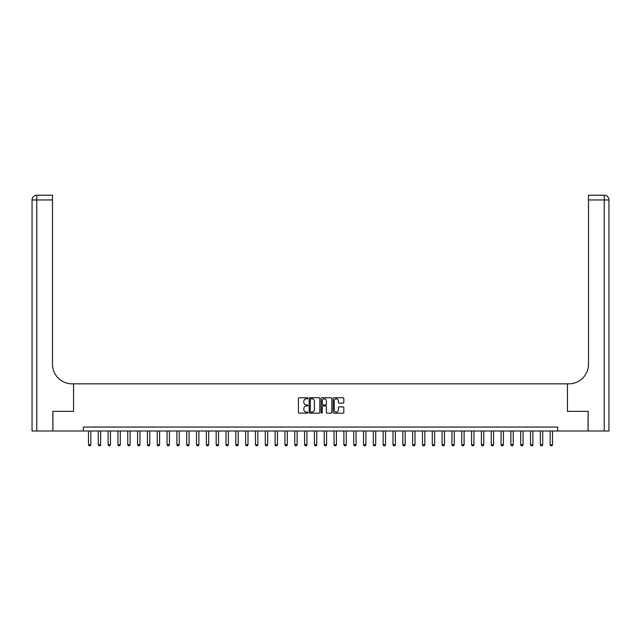 <?xml version="1.0" encoding="UTF-8"?>
<svg xmlns="http://www.w3.org/2000/svg" width="641" height="641" viewBox="0 0 641 641"><rect width="100%" height="100%" fill="white"/><g stroke="black" fill="none" stroke-linecap="round" stroke-linejoin="round"><path stroke-width="0.96" d="M307.928 398.277A0.537 0.537 0 0 0 307.384 397.74L299.195 397.74A0.769 0.769 0 0 0 298.418 398.51L298.418 412.395A0.769 0.769 0 0 0 299.195 413.165L307.384 413.165A0.537 0.537 0 0 0 307.928 412.628A0.537 0.537 0 0 0 307.384 412.083L306.326 412.083A2.468 2.468 0 0 1 303.858 409.615L303.858 408.461A2.468 2.468 0 0 1 306.326 405.993L307.384 405.993A0.537 0.537 0 0 0 307.928 405.449A0.537 0.537 0 0 0 307.384 404.912L306.326 404.912A2.468 2.468 0 0 1 303.858 402.444L303.858 401.29A2.468 2.468 0 0 1 306.326 398.814L307.384 398.814A0.537 0.537 0 0 0 307.928 398.277M343.047 403.173A0.769 0.769 0 0 0 343.816 402.404L343.816 398.51A0.769 0.769 0 0 0 343.047 397.74L333.945 397.74A0.769 0.769 0 0 0 333.168 398.51L333.168 412.395A0.769 0.769 0 0 0 333.945 413.165L343.047 413.165A0.769 0.769 0 0 0 343.816 412.395L343.816 407.692A0.769 0.769 0 0 0 343.047 406.915L339.145 406.915A0.769 0.769 0 0 0 338.376 407.692L338.376 410.024A2.067 2.067 0 0 1 336.317 412.083A2.067 2.067 0 0 1 334.249 410.024L334.249 400.881A2.067 2.067 0 0 1 336.317 398.814A2.067 2.067 0 0 1 338.376 400.881L338.376 402.404A0.769 0.769 0 0 0 339.145 403.173L343.047 403.173M83.37 430.992L52.915 430.992L52.915 411.346L73.547 411.346L73.547 383.839L567.453 383.839L567.453 411.346L567.453 383.839L568.871 383.839A19.647 19.647 0 0 0 588.518 364.192L588.518 195.233L604.239 195.233A4.711 4.711 0 0 1 608.95 199.952L608.95 430.992L588.126 430.992L588.126 411.346L567.453 411.346L588.085 411.346L588.085 430.992L557.63 430.992L557.63 427.066L83.37 427.066L83.37 430.992L557.63 430.992M319.827 398.51A0.769 0.769 0 0 0 319.05 397.74L309.948 397.74A0.769 0.769 0 0 0 309.178 398.51L309.178 412.395A0.769 0.769 0 0 0 309.948 413.165L319.05 413.165A0.769 0.769 0 0 0 319.827 412.395L319.827 398.51M321.95 397.74L331.052 397.74A0.769 0.769 0 0 1 331.822 398.51L331.822 412.395A0.769 0.769 0 0 1 331.052 413.165L327.15 413.165A0.769 0.769 0 0 1 326.381 412.395L326.381 406.763A0.769 0.769 0 0 0 325.612 405.993L323.024 405.993A0.769 0.769 0 0 0 322.255 406.763L322.255 412.628A0.537 0.537 0 0 1 321.718 413.165A0.537 0.537 0 0 1 321.173 412.628L321.173 398.51A0.769 0.769 0 0 1 321.95 397.74M310.797 398.814A0.537 0.537 0 0 0 310.26 399.359L310.26 411.546A0.537 0.537 0 0 0 310.797 412.083L311.919 412.083A2.468 2.468 0 0 0 314.386 409.615L314.386 401.29A2.468 2.468 0 0 0 311.919 398.814L310.797 398.814M326.381 400.921A2.067 2.067 0 0 0 324.322 398.854A2.067 2.067 0 0 0 322.255 400.921L322.255 404.142A0.769 0.769 0 0 0 323.024 404.912L325.612 404.912A0.769 0.769 0 0 0 326.381 404.142L326.381 400.921M88.474 430.992L88.474 444.742L90.83 444.742L90.83 430.992M90.83 444.742L90.245 445.767L89.067 445.767L88.474 444.742M98.297 430.992L98.297 444.742L100.653 444.742L100.653 430.992M100.653 444.742L100.068 445.767L98.89 445.767L98.297 444.742M108.121 430.992L108.121 444.742L110.476 444.742L110.476 430.992M110.476 444.742L109.891 445.767L108.714 445.767L108.121 444.742M117.944 430.992L117.944 444.742L120.3 444.742L120.3 430.992M120.3 444.742L119.715 445.767L118.537 445.767L117.944 444.742M127.767 430.992L127.767 444.742L130.123 444.742L130.123 430.992M130.123 444.742L129.538 445.767L128.36 445.767L127.767 444.742M52.874 411.346L73.547 411.346L73.547 383.839L72.129 383.839A19.647 19.647 0 0 1 52.482 364.192L52.482 199.952L36.761 199.952L36.761 430.992L52.874 430.992L52.874 411.346M36.761 430.992L32.05 430.992L32.05 199.952A4.711 4.711 0 0 1 36.761 195.233L52.482 195.233L52.482 199.952M52.482 195.233L36.761 195.233A4.711 4.711 0 0 0 32.05 199.952L36.761 199.952L36.761 195.233M72.129 383.839A19.647 19.647 0 0 1 52.482 364.192M588.518 195.233L604.239 195.233L603.053 195.233L604.239 195.233L604.239 199.952L588.518 199.952M568.871 383.839A19.647 19.647 0 0 0 588.518 364.192M604.239 430.992L604.239 199.952L608.95 199.952A4.711 4.711 0 0 0 604.239 195.233M137.591 430.992L137.591 444.742L139.946 444.742L139.946 430.992M139.946 444.742L139.361 445.767L138.184 445.767L137.591 444.742M147.414 430.992L147.414 444.742L149.77 444.742L149.77 430.992M149.77 444.742L149.185 445.767L148.007 445.767L147.414 444.742M157.237 430.992L157.237 444.742L159.593 444.742L159.593 430.992M159.593 444.742L159.008 445.767L157.83 445.767L157.237 444.742M167.061 430.992L167.061 444.742L169.416 444.742L169.416 430.992M169.416 444.742L168.831 445.767L167.654 445.767L167.061 444.742M176.884 430.992L176.884 444.742L179.24 444.742L179.24 430.992M179.24 444.742L178.655 445.767L177.477 445.767L176.884 444.742M186.707 430.992L186.707 444.742L189.063 444.742L189.063 430.992M189.063 444.742L188.478 445.767L187.3 445.767L186.707 444.742M196.531 430.992L196.531 444.742L198.886 444.742L198.886 430.992M198.886 444.742L198.301 445.767L197.124 445.767L196.531 444.742M206.354 430.992L206.354 444.742L208.71 444.742L208.71 430.992M208.71 444.742L208.125 445.767L206.947 445.767L206.354 444.742M216.177 430.992L216.177 444.742L218.533 444.742L218.533 430.992M218.533 444.742L217.948 445.767L216.77 445.767L216.177 444.742M226.001 430.992L226.001 444.742L228.356 444.742L228.356 430.992M228.356 444.742L227.771 445.767L226.594 445.767L226.001 444.742M235.824 430.992L235.824 444.742L238.18 444.742L238.18 430.992M238.18 444.742L237.595 445.767L236.417 445.767L235.824 444.742M245.647 430.992L245.647 444.742L248.003 444.742L248.003 430.992M248.003 444.742L247.418 445.767L246.24 445.767L245.647 444.742M255.471 430.992L255.471 444.742L257.826 444.742L257.826 430.992M257.826 444.742L257.241 445.767L256.055 445.767L255.471 444.742M265.294 430.992L265.294 444.742L267.65 444.742L267.65 430.992M267.65 444.742L267.065 445.767L265.879 445.767L265.294 444.742M275.117 430.992L275.117 444.742L277.473 444.742L277.473 430.992M277.473 444.742L276.888 445.767L275.702 445.767L275.117 444.742M284.941 430.992L284.941 444.742L287.296 444.742L287.296 430.992M287.296 444.742L286.711 445.767L285.525 445.767L284.941 444.742M294.764 430.992L294.764 444.742L297.12 444.742L297.12 430.992M297.12 444.742L296.535 445.767L295.349 445.767L294.764 444.742M304.587 430.992L304.587 444.742L306.943 444.742L306.943 430.992M306.943 444.742L306.358 445.767L305.172 445.767L304.587 444.742M314.411 430.992L314.411 444.742L316.766 444.742L316.766 430.992M316.766 444.742L316.181 445.767L314.995 445.767L314.411 444.742M324.234 430.992L324.234 444.742L326.59 444.742L326.59 430.992M326.59 444.742L326.005 445.767L324.819 445.767L324.234 444.742M334.057 430.992L334.057 444.742L336.413 444.742L336.413 430.992M336.413 444.742L335.828 445.767L334.642 445.767L334.057 444.742M343.88 430.992L343.88 444.742L346.236 444.742L346.236 430.992M346.236 444.742L345.651 445.767L344.465 445.767L343.88 444.742M353.704 430.992L353.704 444.742L356.059 444.742L356.059 430.992M356.059 444.742L355.475 445.767L354.289 445.767L353.704 444.742M363.527 430.992L363.527 444.742L365.883 444.742L365.883 430.992M365.883 444.742L365.298 445.767L364.112 445.767L363.527 444.742M373.35 430.992L373.35 444.742L375.706 444.742L375.706 430.992M375.706 444.742L375.121 445.767L373.935 445.767L373.35 444.742M383.174 430.992L383.174 444.742L385.529 444.742L385.529 430.992M385.529 444.742L384.945 445.767L383.759 445.767L383.174 444.742M392.997 430.992L392.997 444.742L395.353 444.742L395.353 430.992M395.353 444.742L394.76 445.767L393.582 445.767L392.997 444.742M402.82 430.992L402.82 444.742L405.176 444.742L405.176 430.992M405.176 444.742L404.583 445.767L403.405 445.767L402.82 444.742M412.644 430.992L412.644 444.742L414.999 444.742L414.999 430.992M414.999 444.742L414.407 445.767L413.229 445.767L412.644 444.742M422.467 430.992L422.467 444.742L424.823 444.742L424.823 430.992M424.823 444.742L424.23 445.767L423.052 445.767L422.467 444.742M432.29 430.992L432.29 444.742L434.646 444.742L434.646 430.992M434.646 444.742L434.053 445.767L432.875 445.767L432.29 444.742M442.114 430.992L442.114 444.742L444.469 444.742L444.469 430.992M444.469 444.742L443.876 445.767L442.699 445.767L442.114 444.742M451.937 430.992L451.937 444.742L454.293 444.742L454.293 430.992M454.293 444.742L453.7 445.767L452.522 445.767L451.937 444.742M461.76 430.992L461.76 444.742L464.116 444.742L464.116 430.992M464.116 444.742L463.523 445.767L462.345 445.767L461.76 444.742M471.584 430.992L471.584 444.742L473.939 444.742L473.939 430.992M473.939 444.742L473.346 445.767L472.169 445.767L471.584 444.742M481.407 430.992L481.407 444.742L483.763 444.742L483.763 430.992M483.763 444.742L483.17 445.767L481.992 445.767L481.407 444.742M491.23 430.992L491.23 444.742L493.586 444.742L493.586 430.992M493.586 444.742L492.993 445.767L491.815 445.767L491.23 444.742M501.054 430.992L501.054 444.742L503.409 444.742L503.409 430.992M503.409 444.742L502.816 445.767L501.639 445.767L501.054 444.742M510.877 430.992L510.877 444.742L513.233 444.742L513.233 430.992M513.233 444.742L512.64 445.767L511.462 445.767L510.877 444.742M520.7 430.992L520.7 444.742L523.056 444.742L523.056 430.992M523.056 444.742L522.463 445.767L521.285 445.767L520.7 444.742M530.524 430.992L530.524 444.742L532.879 444.742L532.879 430.992M532.879 444.742L532.286 445.767L531.109 445.767L530.524 444.742M540.347 430.992L540.347 444.742L542.703 444.742L542.703 430.992M542.703 444.742L542.11 445.767L540.932 445.767L540.347 444.742M550.17 430.992L550.17 444.742L552.526 444.742L552.526 430.992M552.526 444.742L551.933 445.767L550.755 445.767L550.17 444.742"/></g></svg>
